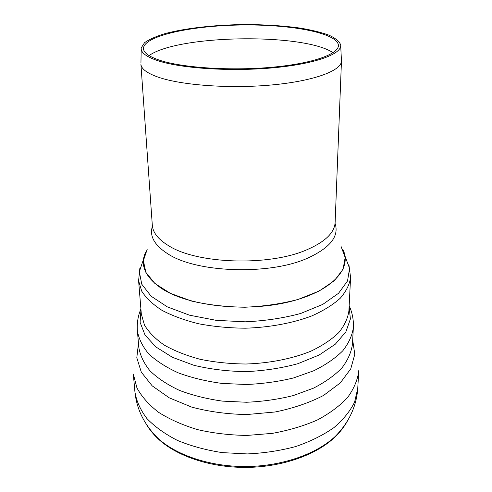 <?xml version="1.0" encoding="UTF-8"?>
<svg xmlns="http://www.w3.org/2000/svg" width="492" height="492" viewBox="0 0 492 492"><rect width="100%" height="100%" fill="white"/><g stroke="black" fill="none" stroke-linecap="round" stroke-linejoin="round"><path stroke-width="0.74" d="M158.276 77.183C147.022 73.216 141.235 68.892 140.915 64.212L152.311 225.238C152.834 232.618 158.289 239.463 168.676 245.76C196.978 263.97 268.65 266.455 306.375 249.979C325.021 241.953 334.609 232.747 335.132 222.366L341.466 61.063C341.46 70.62 314.271 80.959 272.297 84.907C230.404 88.886 181.653 85.325 158.276 77.183M340.71 45.848L341.466 61.063M158.467 60.91C146.376 56.937 140.62 52.601 141.21 47.902L144.556 42.687C149.297 39.335 156.222 36.285 165.343 33.524C185.035 28.327 212.415 25.178 240.594 24.6C262.101 24.422 281.941 25.584 300.114 28.087C311.393 29.975 320.925 32.3 328.711 35.061C335.261 38.032 339.24 41.266 340.655 44.772C342.457 53.714 316.411 63.714 274.222 67.712C232.126 71.752 182.169 68.573 158.467 60.91M342.721 249.235C352.795 268.152 332.088 291.787 288.017 302.119C244.106 312.586 186.942 305.735 160.989 288.072C144.98 276.744 139.845 264.825 145.57 252.328M149.039 55.596C178.122 34.729 303.349 32.761 333.072 52.706M160.497 60.51C148.602 56.617 142.944 52.373 143.523 47.767C145.669 35.393 192.329 25.695 240.6 25.012C288.865 24.176 335.808 32.404 338.342 44.704C340.101 53.444 314.652 63.204 273.509 67.109C232.464 71.057 183.725 67.976 160.497 60.51M133.32 374.043L136.954 387.948C141.684 396.663 148.904 404.793 158.621 412.339C169.691 419.356 182.692 425.125 197.618 429.633C213.38 433.255 229.856 435.186 247.045 435.432L272.396 433.36C288.829 430.371 303.822 425.912 317.377 419.977C329.763 413.348 339.831 405.863 347.561 397.524C353.828 388.908 357.555 380.132 358.754 371.196L358.791 370.507M138.467 343.441L136.801 357.727L141.302 372.167L152.2 385.869L169.279 397.844L191.739 407.118C208.971 411.718 227.298 414.19 246.72 414.547L275.194 411.976C293.453 408.225 309.591 402.702 323.595 395.414L340.286 382.911L350.753 368.877L354.793 354.308L352.684 340.077M147.188 249.327L143.381 260.655L145.835 272.31L154.906 283.509L170.46 293.392L191.714 301.098C208.307 304.923 226.08 306.965 245.034 307.223C263.97 306.368 281.67 303.767 298.134 299.425L319.136 291.055L334.369 280.686L343.084 269.21L345.169 257.488L341.011 246.283M147.803 426.398C150.816 431.281 154.796 435.912 159.746 440.285C178.694 457.013 212.421 467.929 247.55 467.4C282.672 466.828 316.042 454.854 334.455 437.542C339.271 433.009 343.102 428.261 345.956 423.286M335.058 223.368C339.406 236.289 330.095 247.95 307.137 258.368C269.062 275.348 196.603 272.759 168.049 253.977C154.463 245.342 149.254 236.092 152.415 226.24M145.97 423.667C149.082 429.135 153.399 434.313 158.91 439.184C144.753 425.592 136.764 409.861 134.937 392.001C136.425 401.085 140.405 409.91 146.88 418.495C154.802 426.748 164.98 434.055 177.434 440.414C191.007 446.029 205.951 450.094 222.255 452.615L247.335 453.925C264.296 453.138 280.495 450.654 295.932 446.472C310.532 441.41 323.189 435.131 333.914 427.634C343.281 419.633 350.175 411.121 354.591 402.093L357.739 388.502C356.472 406.41 348.982 422.382 335.255 436.416C340.612 431.367 344.763 426.066 347.703 420.5M159.746 440.285L158.91 439.184C178.012 456.035 212.064 467.049 247.537 466.514C283.005 465.936 316.694 453.858 335.255 436.416L334.455 437.542M138.805 347.383C140.14 355.445 143.892 363.287 150.066 370.906C157.631 378.231 167.391 384.707 179.34 390.334C192.378 395.304 206.732 398.901 222.409 401.115L246.523 402.253C262.833 401.534 278.411 399.307 293.257 395.574L313.306 388.231C325.071 382.229 334.622 375.445 341.952 367.893C347.881 360.082 351.386 352.131 352.469 344.025L353.361 327.463C352.278 335.384 348.748 343.164 342.764 350.808C335.359 358.207 325.71 364.849 313.81 370.734L293.533 377.942C278.515 381.601 262.746 383.791 246.246 384.504L221.843 383.403C205.982 381.238 191.462 377.727 178.282 372.862C166.204 367.358 156.351 361.017 148.719 353.859C142.495 346.405 138.726 338.742 137.397 330.858L138.805 347.383M140.964 309.671L140.097 322.328L145.023 335.015L155.896 346.952L172.464 357.321L193.94 365.304C210.318 369.246 227.685 371.349 246.043 371.632C264.382 370.777 281.676 368.121 297.924 363.674L319.142 355.015L335.372 344.136L345.87 331.86L350.39 319.025L349.129 306.405M141.321 314.074L144.451 324.997C148.738 332.192 155.349 338.896 164.291 345.113C174.488 350.894 186.486 355.63 200.269 359.32C214.82 362.278 230.041 363.846 245.926 364.018C269.733 363.244 292.426 358.699 310.919 351.171C322.371 345.685 331.657 339.492 338.773 332.592C344.523 325.464 347.899 318.201 348.908 310.815L350.581 277.482C349.584 284.499 346.153 291.399 340.304 298.183C333.047 304.751 323.564 310.655 311.867 315.889C292.961 323.078 269.733 327.438 245.36 328.201C229.106 328.053 213.534 326.577 198.651 323.773C184.555 320.267 172.311 315.772 161.905 310.286C152.791 304.382 146.069 298.011 141.739 291.178L138.603 280.815L141.321 314.074M143.393 259.616L139.316 271.719L141.757 284.198L151.124 296.221L167.292 306.86L189.469 315.175L216.166 320.341L245.262 321.817C265.09 320.901 283.607 318.103 300.815 313.422L322.727 304.419L338.551 293.275L347.53 280.963L349.578 268.417L345.126 256.443M141.192 48.979L140.946 63.117M143.523 47.767L143.504 48.819M338.342 44.704L338.391 45.756M357.739 388.502L358.754 371.196M134.937 392.001L133.375 374.738M140.909 308.994C137.981 315.975 136.807 323.262 137.397 330.858M349.166 305.723C352.309 312.611 353.705 319.855 353.361 327.463M139.882 268.035L138.603 280.815M348.902 264.751L350.581 277.482"/></g></svg>
